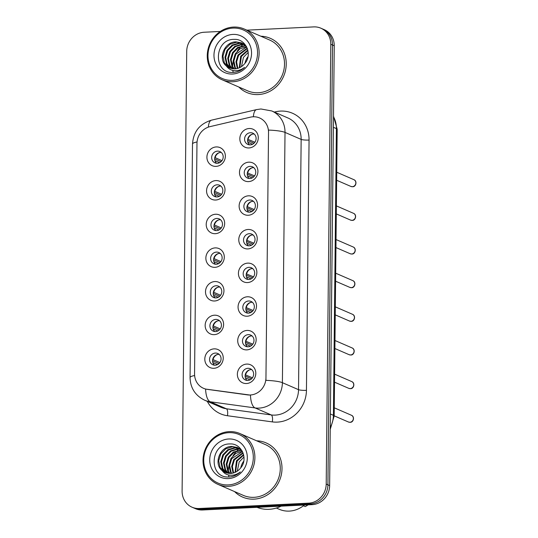 <?xml version="1.0" encoding="UTF-8"?>
<svg xmlns="http://www.w3.org/2000/svg" width="538" height="538" viewBox="0 0 538 538"><rect width="100%" height="100%" fill="white"/><g stroke="black" fill="none" stroke-linecap="round" stroke-linejoin="round"><path stroke-width="0.81" d="M215.684 200.028A9.845 9.099 113.4 0 1 206.565 190.761A9.845 9.099 113.4 0 1 215.886 180.586A9.845 9.099 113.4 0 1 225.005 189.86A9.845 9.099 113.4 0 1 215.684 200.028M217.137 184.796A6.153 5.689 -66.6 0 0 211.454 189.853A6.153 5.689 -66.6 0 0 214.628 196.511A6.153 5.689 -66.6 0 0 217.009 196.942A6.153 5.689 -66.6 0 0 222.692 191.884A6.153 5.689 -66.6 0 0 219.524 185.227A6.153 5.689 -66.6 0 0 217.137 184.796M215.328 233.68A9.845 9.099 113.4 0 1 206.209 224.413A9.845 9.099 113.4 0 1 215.536 214.245A9.845 9.099 113.4 0 1 224.655 223.512A9.845 9.099 113.4 0 1 215.328 233.68M216.787 218.448A6.153 5.689 -66.6 0 0 211.104 223.505A6.153 5.689 -66.6 0 0 214.272 230.163A6.153 5.689 -66.6 0 0 216.659 230.594A6.153 5.689 -66.6 0 0 222.342 225.536A6.153 5.689 -66.6 0 0 219.168 218.879A6.153 5.689 -66.6 0 0 216.787 218.448M214.978 267.332A9.845 9.099 113.4 0 1 205.859 258.065A9.845 9.099 113.4 0 1 215.18 247.897A9.845 9.099 113.4 0 1 224.299 257.164A9.845 9.099 113.4 0 1 214.978 267.332M216.437 252.1A6.153 5.689 -66.6 0 0 210.755 257.164A6.153 5.689 -66.6 0 0 213.922 263.822A6.153 5.689 -66.6 0 0 216.31 264.252A6.153 5.689 -66.6 0 0 221.992 259.188A6.153 5.689 -66.6 0 0 218.818 252.53A6.153 5.689 -66.6 0 0 216.437 252.1M214.628 300.991A9.845 9.099 113.4 0 1 205.503 291.717A9.845 9.099 113.4 0 1 214.83 281.549A9.845 9.099 113.4 0 1 223.949 290.823A9.845 9.099 113.4 0 1 214.628 300.991M216.081 285.752A6.153 5.689 -66.6 0 0 210.398 290.816A6.153 5.689 -66.6 0 0 213.573 297.474A6.153 5.689 -66.6 0 0 215.953 297.904A6.153 5.689 -66.6 0 0 221.636 292.847A6.153 5.689 -66.6 0 0 218.468 286.182A6.153 5.689 -66.6 0 0 216.081 285.752M214.272 334.643A9.845 9.099 113.4 0 1 205.153 325.376A9.845 9.099 113.4 0 1 214.474 315.201A9.845 9.099 113.4 0 1 223.6 324.475A9.845 9.099 113.4 0 1 214.272 334.643M215.731 319.411A6.153 5.689 -66.6 0 0 210.049 324.468A6.153 5.689 -66.6 0 0 213.216 331.126A6.153 5.689 -66.6 0 0 215.603 331.556A6.153 5.689 -66.6 0 0 221.286 326.499A6.153 5.689 -66.6 0 0 218.112 319.841A6.153 5.689 -66.6 0 0 215.731 319.411M213.922 368.295A9.845 9.099 113.4 0 1 204.803 359.028A9.845 9.099 113.4 0 1 214.124 348.859A9.845 9.099 113.4 0 1 223.243 358.126A9.845 9.099 113.4 0 1 213.922 368.295M215.375 353.062A6.153 5.689 -66.6 0 0 209.692 358.12A6.153 5.689 -66.6 0 0 212.866 364.784A6.153 5.689 -66.6 0 0 215.247 365.215A6.153 5.689 -66.6 0 0 220.93 360.151A6.153 5.689 -66.6 0 0 217.762 353.493A6.153 5.689 -66.6 0 0 215.375 353.062M216.034 166.376A9.845 9.099 113.4 0 1 206.915 157.103A9.845 9.099 113.4 0 1 216.242 146.935A9.845 9.099 113.4 0 1 225.361 156.208A9.845 9.099 113.4 0 1 216.034 166.376M217.493 151.138A6.153 5.689 -66.6 0 0 211.811 156.202A6.153 5.689 -66.6 0 0 214.978 162.859A6.153 5.689 -66.6 0 0 217.365 163.29A6.153 5.689 -66.6 0 0 223.048 158.226A6.153 5.689 -66.6 0 0 219.874 151.568A6.153 5.689 -66.6 0 0 217.493 151.138M248.596 181.602A9.845 9.099 113.4 0 1 239.477 172.335A9.845 9.099 113.4 0 1 248.798 162.167A9.845 9.099 113.4 0 1 257.924 171.434A9.845 9.099 113.4 0 1 248.596 181.602M250.056 166.37A6.153 5.689 -66.6 0 0 244.373 171.434A6.153 5.689 -66.6 0 0 247.541 178.091A6.153 5.689 -66.6 0 0 249.928 178.522A6.153 5.689 -66.6 0 0 255.611 173.458A6.153 5.689 -66.6 0 0 252.436 166.8A6.153 5.689 -66.6 0 0 250.056 166.37M248.247 215.261A9.845 9.099 113.4 0 1 239.128 205.987A9.845 9.099 113.4 0 1 248.448 195.819A9.845 9.099 113.4 0 1 257.567 205.092A9.845 9.099 113.4 0 1 248.247 215.261M249.699 200.022A6.153 5.689 -66.6 0 0 244.017 205.086A6.153 5.689 -66.6 0 0 247.191 211.743A6.153 5.689 -66.6 0 0 249.571 212.174A6.153 5.689 -66.6 0 0 255.254 207.11A6.153 5.689 -66.6 0 0 252.087 200.452A6.153 5.689 -66.6 0 0 249.699 200.022M247.89 248.912A9.845 9.099 113.4 0 1 238.771 239.645A9.845 9.099 113.4 0 1 248.099 229.47A9.845 9.099 113.4 0 1 257.218 238.744A9.845 9.099 113.4 0 1 247.89 248.912M249.35 233.68A6.153 5.689 -66.6 0 0 243.667 238.737A6.153 5.689 -66.6 0 0 246.834 245.395A6.153 5.689 -66.6 0 0 249.222 245.826A6.153 5.689 -66.6 0 0 254.904 240.768A6.153 5.689 -66.6 0 0 251.73 234.111A6.153 5.689 -66.6 0 0 249.35 233.68M247.541 282.564A9.845 9.099 113.4 0 1 238.421 273.297A9.845 9.099 113.4 0 1 247.742 263.129A9.845 9.099 113.4 0 1 256.861 272.396A9.845 9.099 113.4 0 1 247.541 282.564M248.993 267.332A6.153 5.689 -66.6 0 0 243.31 272.389A6.153 5.689 -66.6 0 0 246.485 279.047A6.153 5.689 -66.6 0 0 248.865 279.478A6.153 5.689 -66.6 0 0 254.548 274.42A6.153 5.689 -66.6 0 0 251.381 267.763A6.153 5.689 -66.6 0 0 248.993 267.332M247.191 316.216A9.845 9.099 113.4 0 1 238.065 306.949A9.845 9.099 113.4 0 1 247.393 296.781A9.845 9.099 113.4 0 1 256.512 306.048A9.845 9.099 113.4 0 1 247.191 316.216M248.643 300.984A6.153 5.689 -66.6 0 0 242.961 306.048A6.153 5.689 -66.6 0 0 246.135 312.706A6.153 5.689 -66.6 0 0 248.516 313.136A6.153 5.689 -66.6 0 0 254.198 308.072A6.153 5.689 -66.6 0 0 251.031 301.414A6.153 5.689 -66.6 0 0 248.643 300.984M246.834 349.875A9.845 9.099 113.4 0 1 237.715 340.601A9.845 9.099 113.4 0 1 247.036 330.433A9.845 9.099 113.4 0 1 256.162 339.707A9.845 9.099 113.4 0 1 246.834 349.875M248.294 334.636A6.153 5.689 -66.6 0 0 242.611 339.7A6.153 5.689 -66.6 0 0 245.779 346.358A6.153 5.689 -66.6 0 0 248.166 346.788A6.153 5.689 -66.6 0 0 253.849 341.724A6.153 5.689 -66.6 0 0 250.674 335.066A6.153 5.689 -66.6 0 0 248.294 334.636M246.485 383.527A9.845 9.099 113.4 0 1 237.366 374.26A9.845 9.099 113.4 0 1 246.686 364.085A9.845 9.099 113.4 0 1 255.806 373.359A9.845 9.099 113.4 0 1 246.485 383.527M247.937 368.295A6.153 5.689 -66.6 0 0 242.255 373.352A6.153 5.689 -66.6 0 0 245.429 380.01A6.153 5.689 -66.6 0 0 247.81 380.44A6.153 5.689 -66.6 0 0 253.492 375.383A6.153 5.689 -66.6 0 0 250.325 368.725A6.153 5.689 -66.6 0 0 247.937 368.295M248.953 147.95A9.845 9.099 113.4 0 1 239.827 138.683A9.845 9.099 113.4 0 1 249.155 128.515A9.845 9.099 113.4 0 1 258.274 137.782A9.845 9.099 113.4 0 1 248.953 147.95M250.405 132.718A6.153 5.689 -66.6 0 0 244.723 137.775A6.153 5.689 -66.6 0 0 247.897 144.433A6.153 5.689 -66.6 0 0 250.278 144.863A6.153 5.689 -66.6 0 0 255.96 139.806A6.153 5.689 -66.6 0 0 252.793 133.148A6.153 5.689 -66.6 0 0 250.405 132.718M216.236 196.928A6.153 5.689 113.4 0 1 214.716 190.297A6.153 5.689 113.4 0 1 220.15 186.101A6.153 5.689 113.4 0 1 220.923 186.114M215.886 230.58A6.153 5.689 113.4 0 1 214.359 223.949A6.153 5.689 113.4 0 1 219.8 219.753A6.153 5.689 113.4 0 1 220.573 219.773M215.53 264.232A6.153 5.689 113.4 0 1 214.01 257.601A6.153 5.689 113.4 0 1 219.443 253.405A6.153 5.689 113.4 0 1 220.217 253.425M215.18 297.884A6.153 5.689 113.4 0 1 213.66 291.26A6.153 5.689 113.4 0 1 219.094 287.063A6.153 5.689 113.4 0 1 219.867 287.077M214.83 331.543A6.153 5.689 113.4 0 1 213.304 324.912A6.153 5.689 113.4 0 1 218.737 320.715A6.153 5.689 113.4 0 1 219.517 320.729M214.474 365.194A6.153 5.689 113.4 0 1 212.954 358.564A6.153 5.689 113.4 0 1 218.388 354.367A6.153 5.689 113.4 0 1 219.161 354.387M216.592 163.27A6.153 5.689 113.4 0 1 215.066 156.645A6.153 5.689 113.4 0 1 220.499 152.449A6.153 5.689 113.4 0 1 221.279 152.462M249.155 178.502A6.153 5.689 113.4 0 1 247.628 171.871A6.153 5.689 113.4 0 1 253.062 167.674A6.153 5.689 113.4 0 1 253.842 167.695M248.798 212.154A6.153 5.689 113.4 0 1 247.278 205.529A6.153 5.689 113.4 0 1 252.712 201.333A6.153 5.689 113.4 0 1 253.485 201.346M248.448 245.812A6.153 5.689 113.4 0 1 246.922 239.181A6.153 5.689 113.4 0 1 252.362 234.985A6.153 5.689 113.4 0 1 253.136 234.998M248.092 279.464A6.153 5.689 113.4 0 1 246.572 272.833A6.153 5.689 113.4 0 1 252.006 268.637A6.153 5.689 113.4 0 1 252.779 268.657M247.742 313.116A6.153 5.689 113.4 0 1 246.222 306.485A6.153 5.689 113.4 0 1 251.656 302.289A6.153 5.689 113.4 0 1 252.43 302.309M247.386 346.768A6.153 5.689 113.4 0 1 245.866 340.144A6.153 5.689 113.4 0 1 251.3 335.947A6.153 5.689 113.4 0 1 252.08 335.961M247.036 380.427A6.153 5.689 113.4 0 1 245.516 373.796A6.153 5.689 113.4 0 1 250.95 369.599A6.153 5.689 113.4 0 1 251.723 369.613M249.504 144.85A6.153 5.689 113.4 0 1 247.984 138.219A6.153 5.689 113.4 0 1 253.418 134.023A6.153 5.689 113.4 0 1 254.192 134.043M250.432 117.163A16.611 15.36 113.4 0 1 253.136 116.78A16.611 15.36 113.4 0 1 259.572 117.943A16.611 15.36 113.4 0 1 268.529 132.422L265.954 377.844A16.611 15.36 113.4 0 1 247.52 394.885L207.258 389.351A16.611 15.36 113.4 0 1 203.519 388.308A16.611 15.36 113.4 0 1 194.561 373.829L196.975 143.411A16.611 15.36 113.4 0 1 210.008 126.632L250.432 117.163M238.838 87.028A29.529 27.303 -66.6 0 0 246.821 92.502A29.529 27.303 -66.6 0 0 258.267 94.567A29.529 27.303 -66.6 0 0 285.543 70.276A29.529 27.303 -66.6 0 0 270.325 38.319A29.529 27.303 -66.6 0 0 260.876 36.234A29.529 27.303 -66.6 0 1 270.325 38.319A29.529 27.303 -66.6 0 1 285.543 70.276A29.529 27.303 -66.6 0 1 258.267 94.567A29.529 27.303 -66.6 0 1 246.821 92.502A29.529 27.303 -66.6 0 1 238.838 87.028M234.602 491.604A29.529 27.303 -66.6 0 0 242.584 497.078A29.529 27.303 -66.6 0 0 254.03 499.143A29.529 27.303 -66.6 0 0 281.307 474.852A29.529 27.303 -66.6 0 0 266.088 442.888A29.529 27.303 -66.6 0 0 256.639 440.804A29.529 27.303 -66.6 0 1 266.088 442.888A29.529 27.303 -66.6 0 1 281.307 474.852A29.529 27.303 -66.6 0 1 254.03 499.143A29.529 27.303 -66.6 0 1 242.584 497.078L242.584 497.078A29.529 27.303 -66.6 0 1 234.602 491.604M268.556 130.082L265.933 380.353A21.533 3.403 0.6 0 1 282.396 382.686A24.607 22.751 113.4 0 1 259.087 408.107A24.607 22.751 113.4 0 1 255.086 407.932L210.217 401.772A24.607 22.751 113.4 0 1 204.682 400.225L220.809 407.219A24.607 22.751 -66.6 0 0 226.35 408.766L271.219 414.933A24.607 22.751 -66.6 0 0 275.221 415.107A24.607 22.751 -66.6 0 0 298.529 389.68L301.152 139.403A24.607 22.751 -66.6 0 0 287.884 117.95L271.757 110.956A24.607 22.751 113.4 0 1 285.019 132.409A21.533 3.403 -179.4 0 0 268.556 130.082M220.331 31.453L204.191 32.24A18.46 17.061 -66.6 0 0 186.713 51.305L182.106 491.113A18.46 17.061 -66.6 0 0 192.053 507.206L195.496 508.692A18.46 17.061 -66.6 0 0 202.651 509.984L312.161 504.644L310.439 503.898A18.46 17.061 -66.6 0 0 327.918 484.832L332.524 45.024A18.46 17.061 -66.6 0 0 322.578 28.938A18.46 17.061 -66.6 0 1 332.524 45.024L327.918 484.832A18.46 17.061 -66.6 0 1 310.439 503.898L200.93 509.237L310.439 503.898L308.718 503.151A18.46 17.061 -66.6 0 0 326.203 484.086L330.803 44.277A18.46 17.061 -66.6 0 0 320.856 28.191A18.46 17.061 -66.6 0 0 313.708 26.9L246.875 30.162M193.774 507.946A18.46 17.061 -66.6 0 0 200.93 509.237A18.46 17.061 -66.6 0 1 193.774 507.946M274.34 112.079L275.557 111.796A30.76 28.44 113.4 0 1 309.061 140.055L306.445 390.332A30.76 28.44 113.4 0 1 277.305 422.115A30.76 28.44 113.4 0 1 272.309 421.893A6.153 2.273 -82.2 0 0 271.219 414.933L255.086 407.932A21.533 7.942 97.8 0 1 250.446 395.114L205.583 389.068A21.533 7.942 97.8 0 0 210.217 401.772L226.35 408.766A6.153 2.273 -82.2 0 1 227.439 415.733A30.76 28.44 113.4 0 1 207.305 401.361M192.053 507.206A18.46 17.061 -66.6 0 0 199.208 508.497L308.718 503.151M312.161 504.644A18.46 17.061 -66.6 0 0 329.639 485.579L334.246 45.77A18.46 17.061 -66.6 0 0 324.3 29.684L320.856 28.191M247.588 140.465L254.01 143.249M247.709 139.228L254.904 142.227M252.497 134.144A6.765 6.254 -66.6 0 0 248.058 139.255M252.564 144.258L248.025 142.288A6.765 6.254 -66.6 0 0 248.421 143.538M219.585 152.57A6.765 6.254 -66.6 0 0 215.139 157.674L221.992 160.647M214.79 157.647L215.139 157.674M214.675 158.892L221.098 161.676M219.652 162.684L215.113 160.714A6.765 6.254 -66.6 0 0 215.509 161.965M247.238 174.124L253.66 176.908M247.352 172.88L254.555 175.879M252.147 167.802A6.765 6.254 -66.6 0 0 247.702 172.906M252.208 177.91L247.668 175.946A6.765 6.254 -66.6 0 0 248.072 177.19M246.881 207.776L253.304 210.56M247.003 206.531L254.198 209.531M251.791 201.454A6.765 6.254 -66.6 0 0 247.352 206.558M251.858 211.569L247.319 209.598A6.765 6.254 -66.6 0 0 247.715 210.849M246.532 241.428L252.954 244.212M246.646 240.183L253.849 243.183M251.441 235.106A6.765 6.254 -66.6 0 0 246.996 240.217M251.508 245.22L246.969 243.25A6.765 6.254 -66.6 0 0 247.366 244.501M246.182 275.079L252.604 277.864M246.296 273.842L253.499 276.841M251.085 268.758A6.765 6.254 -66.6 0 0 246.646 273.869M251.152 278.872L246.612 276.902A6.765 6.254 -66.6 0 0 247.016 278.153M219.228 186.222A6.765 6.254 -66.6 0 0 214.79 191.333L221.636 194.299M214.44 191.299L214.79 191.333M214.326 192.543L220.741 195.328M219.296 196.336L214.756 194.366A6.765 6.254 -66.6 0 0 215.153 195.617M218.879 219.874A6.765 6.254 -66.6 0 0 214.433 224.985L221.286 227.957M214.084 224.958L214.433 224.985M213.969 226.195L220.392 228.98M218.946 229.988L214.406 228.018A6.765 6.254 -66.6 0 0 214.803 229.269M218.529 253.532A6.765 6.254 -66.6 0 0 214.084 258.637L220.936 261.609M213.734 258.61L214.084 258.637M213.62 259.854L220.042 262.638M218.589 263.647L214.05 261.676A6.765 6.254 -66.6 0 0 214.454 262.927M248.011 56.611A13.907 12.858 -66.6 0 0 245.012 63.249M232.49 80.337A26.456 24.459 -66.6 0 0 257.547 53.006A26.456 24.459 -66.6 0 0 233.035 28.097A26.456 24.459 -66.6 0 0 207.977 55.427A26.456 24.459 -66.6 0 0 232.49 80.337M232.907 81.736A27.687 25.595 -66.6 0 0 258.482 58.965A27.687 25.595 -66.6 0 0 244.212 29.005A27.687 25.595 -66.6 0 0 233.479 27.068A27.687 25.595 -66.6 0 0 207.91 49.839A27.687 25.595 -66.6 0 0 222.181 79.799A27.687 25.595 -66.6 0 0 232.907 81.736M222.181 79.799L247.561 90.808A27.687 25.595 -66.6 0 0 258.287 92.744A27.687 25.595 -66.6 0 0 283.862 69.974A27.687 25.595 -66.6 0 0 269.592 40.014L244.212 29.005M241.481 66.604L243.425 57.391L248.22 52.388M239.282 67.815L240.694 56.201L247.816 50M239.807 67.573L241.38 56.497L247.944 50.532M237.332 68.487L235.92 61.83L237.964 55.017L247.211 48.138M237.803 68.36L236.619 61.857L238.65 55.313L247.372 48.568M235.53 68.824L234.635 67.371L233.189 60.686L235.234 53.834L240.029 48.83L246.498 46.645M235.967 68.763L235.314 67.667L233.869 60.982L235.913 54.13L246.68 46.988M233.842 68.891L231.905 66.187L230.459 59.503L232.503 52.65L237.554 47.492L245.476 45.441M234.259 68.898L232.584 66.483L231.138 59.799L233.183 52.946L238.233 47.788L245.758 45.723M232.255 68.743L229.168 64.997L227.722 58.319L229.773 51.466L234.817 46.302L241.582 44.244L244.286 44.432M232.645 68.797L229.854 65.293L228.408 58.615L230.452 51.762L235.503 46.598L242.261 44.54L244.588 44.667M230.748 68.407L226.437 63.814L224.992 57.136L227.036 50.283L232.086 45.118L238.852 43.06L243.021 43.598M231.118 68.508L227.123 64.109L225.678 57.431L227.722 50.579L232.772 45.414L239.531 43.356L243.344 43.793M226.485 66.127L229.383 67.909L234.77 68.884C238.704 68.608 241.999 66.873 244.662 63.666C252.914 54.735 245.967 38.756 234.447 39.375C214.05 38.675 212.88 72.953 232.275 72.435L233.25 72.415C237.52 72.159 241.293 70.478 244.555 67.371C241.293 69.893 237.783 70.969 234.023 70.612C230.876 70.263 228.368 68.77 226.485 66.127L226.189 65.865C217.587 59.032 224.191 41.587 236.115 41.877L241.69 42.926L246.323 46.335M229.665 68.03L224.393 62.926L222.947 56.241L224.992 49.388L230.042 44.23L236.801 42.172L242.033 43.08M232.974 34.412A20.061 18.548 -66.6 0 0 213.969 55.132A20.061 18.548 -66.6 0 0 232.557 74.022A20.061 18.548 -66.6 0 0 251.555 53.302A20.061 18.548 -66.6 0 0 232.974 34.412M244.205 43.538A27.687 25.595 -66.6 0 0 243.788 43.86M242.894 44.593A27.687 25.595 -66.6 0 0 241.562 45.811M240.856 46.53A27.687 25.595 -66.6 0 0 237.265 51.123M233.176 61.406A27.687 25.595 -66.6 0 0 232.638 66.578M232.638 67.405A27.687 25.595 -66.6 0 0 232.692 68.803M232.86 70.552A27.687 25.595 -66.6 0 0 233.162 72.422M243.775 461.18A13.907 12.858 -66.6 0 0 240.775 467.818M228.253 484.913A26.456 24.459 -66.6 0 0 253.311 457.582A26.456 24.459 -66.6 0 0 228.798 432.666A26.456 24.459 -66.6 0 0 203.741 459.997A26.456 24.459 -66.6 0 0 228.253 484.913M228.67 486.312A27.687 25.595 -66.6 0 0 254.245 463.541A27.687 25.595 -66.6 0 0 239.975 433.574A27.687 25.595 -66.6 0 0 229.242 431.637A27.687 25.595 -66.6 0 0 203.673 454.408A27.687 25.595 -66.6 0 0 217.944 484.375A27.687 25.595 -66.6 0 0 228.67 486.312M217.944 484.375L243.324 495.384A27.687 25.595 -66.6 0 0 254.05 497.32A27.687 25.595 -66.6 0 0 279.625 474.55A27.687 25.595 -66.6 0 0 265.355 444.583L239.975 433.574M257.003 507.334A33.221 30.713 -66.6 0 0 269.047 509.318A33.221 30.713 -66.6 0 0 281.152 506.157M276.371 508.04L279.209 509.271A26.147 24.176 -66.6 0 0 289.343 511.1A26.147 24.176 -66.6 0 0 304.32 505.027M237.245 471.18L239.188 461.96L243.983 456.964M235.045 472.384L236.458 460.777L243.579 454.57M235.57 472.149L237.144 461.073L243.707 455.108M233.095 473.063L231.683 466.406L233.727 459.593L242.974 452.714M233.566 472.929L232.382 466.433L234.413 459.889L243.136 453.137M231.293 473.393L230.399 471.94L228.953 465.262L230.997 458.41L235.792 453.406L242.261 451.221M231.73 473.339L231.078 472.236L229.632 465.558L231.676 458.706L242.443 451.564M229.605 473.467L227.668 470.757L226.222 464.072L228.267 457.219L233.317 452.061L241.239 450.017M230.022 473.467L228.347 471.053L226.901 464.368L228.946 457.515L233.996 452.357L241.522 450.293M228.018 473.319L224.931 469.573L223.485 462.888L225.536 456.036L230.58 450.878L237.345 448.82L240.049 449.008M228.408 473.373L225.617 469.869L224.171 463.184L226.216 456.332L231.266 451.174L238.025 449.116L240.351 449.243M226.511 472.976L222.201 468.39L220.755 461.705L222.799 454.852L227.85 449.694L234.615 447.636L238.785 448.174M226.881 473.077L222.887 468.685L221.441 462.001L223.485 455.148L228.536 449.99L235.294 447.932L239.107 448.369M222.248 470.696L225.146 472.478L230.533 473.453C234.467 473.184 237.762 471.443 240.425 468.235C248.677 459.304 241.73 443.325 230.21 443.944C209.813 443.251 208.643 477.529 228.038 477.004L229.013 476.991C233.284 476.729 237.056 475.047 240.318 471.947C237.056 474.462 233.546 475.545 229.787 475.189C226.639 474.839 224.131 473.339 222.248 470.696L221.952 470.441C213.351 463.608 219.955 446.157 231.878 446.446L237.453 447.502L242.087 450.911M225.429 472.599L220.156 467.502L218.71 460.817L220.755 453.964L225.805 448.806L232.564 446.742L237.796 447.656M228.737 438.981A20.061 18.548 -66.6 0 0 209.733 459.708A20.061 18.548 -66.6 0 0 228.32 478.598A20.061 18.548 -66.6 0 0 247.319 457.872A20.061 18.548 -66.6 0 0 228.737 438.981M239.968 448.107A27.687 25.595 -66.6 0 0 239.551 448.43M238.657 449.169A27.687 25.595 -66.6 0 0 237.325 450.387M236.619 451.1A27.687 25.595 -66.6 0 0 233.028 455.699M228.939 465.975A27.687 25.595 -66.6 0 0 228.401 471.154M228.401 471.981A27.687 25.595 -66.6 0 0 228.455 473.379M228.623 475.128A27.687 25.595 -66.6 0 0 228.926 476.991M303.412 505.767L305.234 506.561A19.684 18.205 -66.6 0 0 308.066 504.846M245.826 308.738L252.248 311.522M245.94 307.494L253.142 310.493M250.735 302.417A6.765 6.254 -66.6 0 0 246.296 307.521M250.802 312.531L246.263 310.56A6.765 6.254 -66.6 0 0 246.66 311.811M245.476 342.39L251.898 345.174M245.59 341.146L252.793 344.145M250.385 336.068A6.765 6.254 -66.6 0 0 245.94 341.173M250.446 346.183L245.906 344.212A6.765 6.254 -66.6 0 0 246.31 345.463M245.12 376.042L251.542 378.826M245.241 374.798L252.436 377.797M250.029 369.72A6.765 6.254 -66.6 0 0 245.59 374.831M250.096 379.835L245.557 377.864A6.765 6.254 -66.6 0 0 245.953 379.115M218.172 287.184A6.765 6.254 -66.6 0 0 213.734 292.289L220.58 295.261M213.384 292.262L213.734 292.289M213.263 293.506L219.686 296.29M218.24 297.299L213.7 295.328A6.765 6.254 -66.6 0 0 214.097 296.579M217.823 320.836A6.765 6.254 -66.6 0 0 213.378 325.947L220.23 328.913M213.028 325.914L213.378 325.947M212.913 327.158L219.336 329.942M217.89 330.951L213.344 328.98A6.765 6.254 -66.6 0 0 213.747 330.231M217.466 354.488A6.765 6.254 -66.6 0 0 213.028 359.599L219.874 362.572M212.678 359.572L213.028 359.599M212.557 360.81L218.979 363.601M217.534 364.603L212.994 362.632A6.765 6.254 -66.6 0 0 213.391 363.883M306.445 390.332A6.153 0.975 0.6 0 1 298.529 389.68L282.396 382.686L285.019 132.409L301.152 139.403A6.153 0.975 0.6 0 0 309.061 140.055M271.757 110.956L260.943 108.985L256.586 109.597A21.533 6.765 76.8 0 0 253.371 116.773M194.628 375.517A21.533 3.403 -179.4 0 0 190.055 377.562C190.371 388.019 195.247 395.571 204.682 400.225M190.055 377.562L192.503 143.996A21.533 3.403 0.6 0 1 197.056 141.958M192.503 143.996C193.377 131.716 199.719 123.767 211.542 120.149A21.533 6.765 76.8 0 0 208.34 127.116M272.309 421.893L227.439 415.733M326.203 484.086L329.639 485.579M330.803 44.277L334.246 45.77M199.208 508.497L202.651 509.984M275.557 111.796A6.153 1.93 -103.2 0 1 275.671 112.65M330.251 427.515A24.607 22.751 -66.6 0 0 333.405 415.329L336.405 128.602A24.607 22.751 -66.6 0 0 333.506 116.712M333.392 127.298L336.405 128.602A12.307 1.944 0.6 0 1 337.185 129.295L334.179 416.022A12.307 1.944 0.6 0 0 333.405 415.329L330.393 414.025M353.849 179.658C357.481 180.99 355.995 187.056 352.525 186.726L350.91 186.437A3.692 3.41 -66.6 0 0 355.752 183.653A3.692 3.41 -66.6 0 0 353.849 179.658L336.734 172.241M353.493 213.317C357.124 214.642 355.645 220.708 352.168 220.378L350.561 220.089A3.692 3.41 -66.6 0 0 355.396 217.312A3.692 3.41 -66.6 0 0 353.493 213.317L336.378 205.893M353.143 246.969C356.775 248.294 355.288 254.36 351.818 254.037L350.204 253.741A3.692 3.41 -66.6 0 0 355.046 250.964A3.692 3.41 -66.6 0 0 353.143 246.969L336.028 239.544M352.793 280.621C356.425 281.952 354.939 288.018 351.462 287.689L349.855 287.393A3.692 3.41 -66.6 0 0 354.69 284.615A3.692 3.41 -66.6 0 0 352.793 280.621L335.678 273.196M352.437 314.273C356.069 315.604 354.589 321.67 351.112 321.341L349.498 321.051A3.692 3.41 -66.6 0 0 354.34 318.267A3.692 3.41 -66.6 0 0 352.437 314.273L335.322 306.855M352.087 347.931C355.719 349.256 354.233 355.322 350.763 354.993L349.149 354.703A3.692 3.41 -66.6 0 0 353.991 351.926A3.692 3.41 -66.6 0 0 352.087 347.931L334.972 340.507M351.731 381.583C355.362 382.908 353.883 388.974 350.406 388.651L348.799 388.355A3.692 3.41 -66.6 0 0 353.634 385.578A3.692 3.41 -66.6 0 0 351.731 381.583L334.616 374.159M351.381 415.235C355.013 416.567 353.527 422.633 350.056 422.303L348.442 422.007A3.692 3.41 -66.6 0 0 353.284 419.23A3.692 3.41 -66.6 0 0 351.381 415.235L334.266 407.811M256.586 109.597L211.542 120.149M333.513 116.1L337.185 129.295M330.231 429.364L334.179 416.022M350.91 186.437L336.647 180.25M350.561 220.089L336.297 213.902M350.204 253.741L335.941 247.554M349.855 287.393L335.591 281.213M349.498 321.051L335.241 314.864M349.149 354.703L334.885 348.516M348.799 388.355L334.535 382.168M348.442 422.007L334.179 415.827"/></g></svg>
